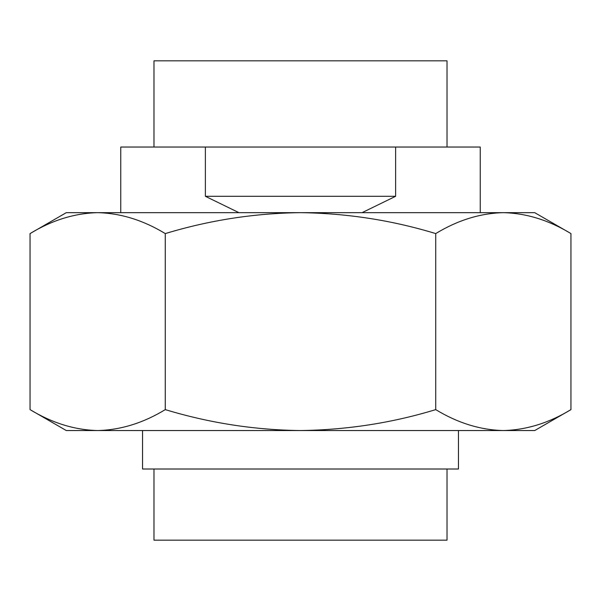 <?xml version="1.0" encoding="UTF-8"?>
<svg xmlns="http://www.w3.org/2000/svg" width="601" height="601" viewBox="0 0 601 601"><rect width="100%" height="100%" fill="white"/><g stroke="black" fill="none" stroke-linecap="round" stroke-linejoin="round"><path stroke-width="0.9" d="M30.05 233.586L66.283 212.664L300.5 212.664C346.852 213.272 391.927 220.244 435.725 233.586C457.744 220.199 480.282 213.227 503.337 212.664L505.441 212.664L503.337 212.664C526.333 213.212 548.871 220.184 570.95 233.586L534.717 212.664L300.5 212.664C254.704 213.19 209.629 220.161 165.275 233.586C143.196 220.184 120.658 213.212 97.662 212.664L95.559 212.664L97.662 212.664C74.607 213.227 52.069 220.199 30.05 233.586L30.05 409.619C52.129 423.021 74.667 429.993 97.662 430.541L66.283 430.541L30.05 409.619M435.725 409.619C457.804 423.021 480.342 429.993 503.337 430.541L300.5 430.541C346.852 429.933 391.927 422.961 435.725 409.619L435.725 233.586M570.95 409.619L534.717 430.541L503.337 430.541C526.393 429.978 548.931 423.006 570.95 409.619L570.95 233.586M97.662 430.541C120.718 429.978 143.256 423.006 165.275 409.619C209.629 423.044 254.704 430.015 300.5 430.541L97.662 430.541M165.275 233.586L165.275 409.619M238.935 212.664L205.377 196.302L205.377 147.035L120.756 147.035L120.756 212.664M205.377 147.035L480.244 147.035L480.244 212.664M395.623 147.035L395.623 196.302L362.065 212.664M447.024 147.035L447.024 60.836L153.976 60.836L153.976 147.035M205.377 196.302L395.623 196.302M153.976 469.013L153.976 540.164L447.024 540.164L447.024 469.013M142.542 430.541L142.542 469.013L458.458 469.013L458.458 430.541"/></g></svg>
